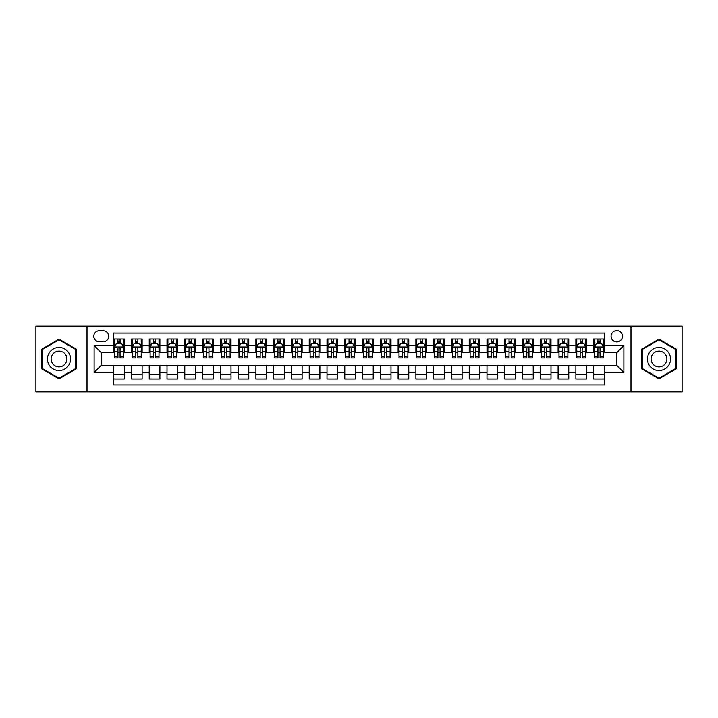 <?xml version="1.0" encoding="UTF-8"?>
<svg xmlns="http://www.w3.org/2000/svg" width="718" height="718" viewBox="0 0 718 718"><rect width="100%" height="100%" fill="white"/><g stroke="black" fill="none" stroke-linecap="round" stroke-linejoin="round"><path stroke-width="1.08" d="M616.771 330.558A5.69 5.69 0 0 0 611.081 336.248A5.69 5.69 0 0 0 616.771 341.93A5.69 5.69 0 0 0 622.461 336.248A5.69 5.69 0 0 0 616.771 330.558M630.987 391.884L682.1 391.884L682.1 326.116L630.987 326.116L630.987 391.884L87.013 391.884L87.013 326.116L35.9 326.116L35.9 391.884L87.013 391.884M604.323 339.004L593.66 339.004L593.66 345.493L586.552 345.493L586.552 352.601L593.66 352.601L593.66 345.493M586.552 345.493L586.552 339.004L575.881 339.004L575.881 345.493L568.773 345.493L568.773 352.601L575.881 352.601L575.881 345.493M568.773 345.493L568.773 339.004L558.101 339.004L558.101 345.493L550.993 345.493L550.993 352.601L558.101 352.601L558.101 345.493M550.993 345.493L550.993 339.004L540.331 339.004L540.331 345.493L533.214 345.493L533.214 352.601L540.331 352.601L540.331 345.493M533.214 345.493L533.214 339.004L522.551 339.004L522.551 345.493L515.443 345.493L515.443 352.601L522.551 352.601L522.551 345.493M515.443 345.493L515.443 339.004L504.772 339.004L504.772 345.493L497.664 345.493L497.664 352.601L504.772 352.601L504.772 345.493M497.664 345.493L497.664 339.004L486.992 339.004L486.992 345.493L479.884 345.493L479.884 352.601L486.992 352.601L486.992 345.493M479.884 345.493L479.884 339.004L469.222 339.004L469.222 345.493L462.105 345.493L462.105 352.601L469.222 352.601L469.222 345.493M462.105 345.493L462.105 339.004L451.442 339.004L451.442 345.493L444.334 345.493L444.334 352.601L451.442 352.601L451.442 345.493M444.334 345.493L444.334 339.004L433.663 339.004L433.663 345.493L426.555 345.493L426.555 352.601L433.663 352.601L433.663 345.493M426.555 345.493L426.555 339.004L415.884 339.004L415.884 345.493L408.775 345.493L408.775 352.601L415.884 352.601L415.884 345.493M408.775 345.493L408.775 339.004L398.113 339.004L398.113 345.493L390.996 345.493L390.996 352.601L398.113 352.601L398.113 345.493M390.996 345.493L390.996 339.004L380.334 339.004L380.334 345.493L373.225 345.493L373.225 352.601L380.334 352.601L380.334 345.493M373.225 345.493L373.225 339.004L362.554 339.004L362.554 345.493L355.446 345.493L355.446 352.601L362.554 352.601L362.554 345.493M355.446 345.493L355.446 339.004L344.775 339.004L344.775 345.493L337.666 345.493L337.666 352.601L344.775 352.601L344.775 345.493M337.666 345.493L337.666 339.004L327.004 339.004L327.004 345.493L319.887 345.493L319.887 352.601L327.004 352.601L327.004 345.493M319.887 345.493L319.887 339.004L309.225 339.004L309.225 345.493L302.116 345.493L302.116 352.601L309.225 352.601L309.225 345.493M302.116 345.493L302.116 339.004L291.445 339.004L291.445 345.493L284.337 345.493L284.337 352.601L291.445 352.601L291.445 345.493M284.337 345.493L284.337 339.004L273.666 339.004L273.666 345.493L266.558 345.493L266.558 352.601L273.666 352.601L273.666 345.493M266.558 345.493L266.558 339.004L255.895 339.004L255.895 345.493L248.778 345.493L248.778 352.601L255.895 352.601L255.895 345.493M248.778 345.493L248.778 339.004L238.116 339.004L238.116 345.493L231.008 345.493L231.008 352.601L238.116 352.601L238.116 345.493M231.008 345.493L231.008 339.004L220.336 339.004L220.336 345.493L213.228 345.493L213.228 352.601L220.336 352.601L220.336 345.493M213.228 345.493L213.228 339.004L202.557 339.004L202.557 345.493L195.449 345.493L195.449 352.601L202.557 352.601L202.557 345.493M195.449 345.493L195.449 339.004L184.786 339.004L184.786 345.493L177.669 345.493L177.669 352.601L184.786 352.601L184.786 345.493M177.669 345.493L177.669 339.004L167.007 339.004L167.007 345.493L159.899 345.493L159.899 352.601L167.007 352.601L167.007 345.493M159.899 345.493L159.899 339.004L149.227 339.004L149.227 345.493L142.119 345.493L142.119 352.601L149.227 352.601L149.227 345.493M142.119 345.493L142.119 339.004L131.448 339.004L131.448 352.601L124.34 352.601L124.34 339.004L113.677 339.004M113.677 378.996L124.34 378.996L124.34 365.399L131.448 365.399L131.448 378.996L142.119 378.996L142.119 365.399L149.227 365.399L149.227 372.507L142.119 372.507M149.227 372.507L149.227 378.996L159.899 378.996L159.899 365.399L167.007 365.399L167.007 372.507L159.899 372.507M167.007 372.507L167.007 378.996L177.669 378.996L177.669 365.399L184.786 365.399L184.786 372.507L177.669 372.507M184.786 372.507L184.786 378.996L195.449 378.996L195.449 365.399L202.557 365.399L202.557 372.507L195.449 372.507M202.557 372.507L202.557 378.996L213.228 378.996L213.228 365.399L220.336 365.399L220.336 372.507L213.228 372.507M220.336 372.507L220.336 378.996L231.008 378.996L231.008 365.399L238.116 365.399L238.116 372.507L231.008 372.507M238.116 372.507L238.116 378.996L248.778 378.996L248.778 365.399L255.895 365.399L255.895 372.507L248.778 372.507M255.895 372.507L255.895 378.996L266.558 378.996L266.558 365.399L273.666 365.399L273.666 372.507L266.558 372.507M273.666 372.507L273.666 378.996L284.337 378.996L284.337 365.399L291.445 365.399L291.445 372.507L284.337 372.507M291.445 372.507L291.445 378.996L302.116 378.996L302.116 365.399L309.225 365.399L309.225 372.507L302.116 372.507M309.225 372.507L309.225 378.996L319.887 378.996L319.887 365.399L327.004 365.399L327.004 372.507L319.887 372.507M327.004 372.507L327.004 378.996L337.666 378.996L337.666 365.399L344.775 365.399L344.775 372.507L337.666 372.507M344.775 372.507L344.775 378.996L355.446 378.996L355.446 365.399L362.554 365.399L362.554 372.507L355.446 372.507M362.554 372.507L362.554 378.996L373.225 378.996L373.225 365.399L380.334 365.399L380.334 372.507L373.225 372.507M380.334 372.507L380.334 378.996L390.996 378.996L390.996 365.399L398.113 365.399L398.113 372.507L390.996 372.507M398.113 372.507L398.113 378.996L408.775 378.996L408.775 365.399L415.884 365.399L415.884 372.507L408.775 372.507M415.884 372.507L415.884 378.996L426.555 378.996L426.555 365.399L433.663 365.399L433.663 372.507L426.555 372.507M433.663 372.507L433.663 378.996L444.334 378.996L444.334 365.399L451.442 365.399L451.442 372.507L444.334 372.507M451.442 372.507L451.442 378.996L462.105 378.996L462.105 365.399L469.222 365.399L469.222 372.507L462.105 372.507M469.222 372.507L469.222 378.996L479.884 378.996L479.884 365.399L486.992 365.399L486.992 372.507L479.884 372.507M486.992 372.507L486.992 378.996L497.664 378.996L497.664 365.399L504.772 365.399L504.772 372.507L497.664 372.507M504.772 372.507L504.772 378.996L515.443 378.996L515.443 365.399L522.551 365.399L522.551 372.507L515.443 372.507M522.551 372.507L522.551 378.996L533.214 378.996L533.214 365.399L540.331 365.399L540.331 372.507L533.214 372.507M540.331 372.507L540.331 378.996L550.993 378.996L550.993 365.399L558.101 365.399L558.101 372.507L550.993 372.507M558.101 372.507L558.101 378.996L568.773 378.996L568.773 365.399L575.881 365.399L575.881 372.507L568.773 372.507M575.881 372.507L575.881 378.996L586.552 378.996L586.552 365.399L593.66 365.399L593.66 372.507L586.552 372.507M99.272 341.759L103.186 341.759A5.511 5.511 0 0 0 108.696 336.248A5.511 5.511 0 0 0 103.186 330.738L99.272 330.738A5.511 5.511 0 0 0 93.762 336.248A5.511 5.511 0 0 0 99.272 341.759M630.987 326.116L87.013 326.116M604.323 345.493L604.323 333.044L113.677 333.044L113.677 352.601L101.229 352.601L101.229 365.399L113.677 365.399L113.677 384.956L604.323 384.956L604.323 365.399L616.771 365.399L616.771 352.601L604.323 352.601L604.323 345.493L623.879 345.493L623.879 372.507L604.323 372.507M113.677 372.507L94.121 372.507L94.121 345.493L113.677 345.493M593.66 372.507L593.66 378.996L604.323 378.996M113.677 343.446L114.566 343.446M117.94 343.446L120.077 343.446M123.451 343.446L124.34 343.446M113.677 352.421L114.566 352.421M117.94 352.421L120.077 352.421M123.451 352.421L124.34 352.421M113.677 365.579L124.34 365.579M113.677 374.554L124.34 374.554M131.448 352.421L132.345 352.421M135.72 352.421L137.856 352.421M141.231 352.421L142.119 352.421M131.448 343.446L132.345 343.446M135.72 343.446L137.856 343.446M141.231 343.446L142.119 343.446M131.448 365.579L142.119 365.579M131.448 374.554L142.119 374.554M149.227 365.579L159.899 365.579M149.227 374.554L159.899 374.554M149.227 343.446L150.116 343.446M153.499 343.446L155.626 343.446M159.01 343.446L159.899 343.446M149.227 352.421L150.116 352.421M153.499 352.421L155.626 352.421M159.01 352.421L159.899 352.421M167.007 365.579L177.669 365.579M167.007 374.554L177.669 374.554M167.007 343.446L167.895 343.446M171.27 343.446L173.406 343.446M176.781 343.446L177.669 343.446M167.007 352.421L167.895 352.421M171.27 352.421L173.406 352.421M176.781 352.421L177.669 352.421M184.786 365.579L195.449 365.579M184.786 374.554L195.449 374.554M184.786 343.446L185.675 343.446M189.049 343.446L191.185 343.446M194.56 343.446L195.449 343.446M184.786 352.421L185.675 352.421M189.049 352.421L191.185 352.421M194.56 352.421L195.449 352.421M202.557 365.579L213.228 365.579M202.557 374.554L213.228 374.554M202.557 343.446L203.454 343.446M206.829 343.446L208.965 343.446M212.34 343.446L213.228 343.446M202.557 352.421L203.454 352.421M206.829 352.421L208.965 352.421M212.34 352.421L213.228 352.421M220.336 365.579L231.008 365.579M220.336 374.554L231.008 374.554M220.336 343.446L221.225 343.446M224.608 343.446L226.735 343.446M230.119 343.446L231.008 343.446M220.336 352.421L221.225 352.421M224.608 352.421L226.735 352.421M230.119 352.421L231.008 352.421M238.116 365.579L248.778 365.579M238.116 374.554L248.778 374.554M238.116 343.446L239.004 343.446M242.379 343.446L244.515 343.446M247.889 343.446L248.778 343.446M238.116 352.421L239.004 352.421M242.379 352.421L244.515 352.421M247.889 352.421L248.778 352.421M255.895 365.579L266.558 365.579M255.895 374.554L266.558 374.554M255.895 343.446L256.784 343.446M260.158 343.446L262.294 343.446M265.669 343.446L266.558 343.446M255.895 352.421L256.784 352.421M260.158 352.421L262.294 352.421M265.669 352.421L266.558 352.421M273.666 365.579L284.337 365.579M273.666 374.554L284.337 374.554M273.666 343.446L274.554 343.446M277.938 343.446L280.074 343.446M283.448 343.446L284.337 343.446M273.666 352.421L274.554 352.421M277.938 352.421L280.074 352.421M283.448 352.421L284.337 352.421M291.445 365.579L302.116 365.579M291.445 374.554L302.116 374.554M291.445 343.446L292.334 343.446M295.717 343.446L297.844 343.446M301.228 343.446L302.116 343.446M291.445 352.421L292.334 352.421M295.717 352.421L297.844 352.421M301.228 352.421L302.116 352.421M309.225 365.579L319.887 365.579M309.225 374.554L319.887 374.554M309.225 343.446L310.113 343.446M313.488 343.446L315.624 343.446M318.998 343.446L319.887 343.446M309.225 352.421L310.113 352.421M313.488 352.421L315.624 352.421M318.998 352.421L319.887 352.421M327.004 365.579L337.666 365.579M327.004 374.554L337.666 374.554M327.004 343.446L327.893 343.446M331.267 343.446L333.403 343.446M336.778 343.446L337.666 343.446M327.004 352.421L327.893 352.421M331.267 352.421L333.403 352.421M336.778 352.421L337.666 352.421M344.775 365.579L355.446 365.579M344.775 374.554L355.446 374.554M344.775 343.446L345.663 343.446M349.047 343.446L351.174 343.446M354.557 343.446L355.446 343.446M344.775 352.421L345.663 352.421M349.047 352.421L351.174 352.421M354.557 352.421L355.446 352.421M362.554 365.579L373.225 365.579M362.554 374.554L373.225 374.554M362.554 343.446L363.443 343.446M366.826 343.446L368.953 343.446M372.337 343.446L373.225 343.446M362.554 352.421L363.443 352.421M366.826 352.421L368.953 352.421M372.337 352.421L373.225 352.421M380.334 365.579L390.996 365.579M380.334 374.554L390.996 374.554M380.334 343.446L381.222 343.446M384.597 343.446L386.733 343.446M390.107 343.446L390.996 343.446M380.334 352.421L381.222 352.421M384.597 352.421L386.733 352.421M390.107 352.421L390.996 352.421M398.113 365.579L408.775 365.579M398.113 374.554L408.775 374.554M398.113 343.446L399.002 343.446M402.376 343.446L404.512 343.446M407.887 343.446L408.775 343.446M398.113 352.421L399.002 352.421M402.376 352.421L404.512 352.421M407.887 352.421L408.775 352.421M415.884 365.579L426.555 365.579M415.884 374.554L426.555 374.554M415.884 343.446L416.772 343.446M420.156 343.446L422.283 343.446M425.666 343.446L426.555 343.446M415.884 352.421L416.772 352.421M420.156 352.421L422.283 352.421M425.666 352.421L426.555 352.421M433.663 365.579L444.334 365.579M433.663 374.554L444.334 374.554M433.663 343.446L434.552 343.446M437.926 343.446L440.062 343.446M443.446 343.446L444.334 343.446M433.663 352.421L434.552 352.421M437.926 352.421L440.062 352.421M443.446 352.421L444.334 352.421M451.442 365.579L462.105 365.579M451.442 374.554L462.105 374.554M451.442 343.446L452.331 343.446M455.706 343.446L457.842 343.446M461.216 343.446L462.105 343.446M451.442 352.421L452.331 352.421M455.706 352.421L457.842 352.421M461.216 352.421L462.105 352.421M469.222 365.579L479.884 365.579M469.222 374.554L479.884 374.554M469.222 343.446L470.11 343.446M473.485 343.446L475.621 343.446M478.996 343.446L479.884 343.446M469.222 352.421L470.11 352.421M473.485 352.421L475.621 352.421M478.996 352.421L479.884 352.421M486.992 365.579L497.664 365.579M486.992 374.554L497.664 374.554M486.992 343.446L487.881 343.446M491.265 343.446L493.392 343.446M496.775 343.446L497.664 343.446M486.992 352.421L487.881 352.421M491.265 352.421L493.392 352.421M496.775 352.421L497.664 352.421M504.772 365.579L515.443 365.579M504.772 374.554L515.443 374.554M504.772 343.446L505.66 343.446M509.035 343.446L511.171 343.446M514.546 343.446L515.443 343.446M504.772 352.421L505.66 352.421M509.035 352.421L511.171 352.421M514.546 352.421L515.443 352.421M522.551 365.579L533.214 365.579M522.551 374.554L533.214 374.554M522.551 343.446L523.44 343.446M526.815 343.446L528.951 343.446M532.325 343.446L533.214 343.446M522.551 352.421L523.44 352.421M526.815 352.421L528.951 352.421M532.325 352.421L533.214 352.421M540.331 365.579L550.993 365.579M540.331 374.554L550.993 374.554M540.331 343.446L541.219 343.446M544.594 343.446L546.73 343.446M550.105 343.446L550.993 343.446M540.331 352.421L541.219 352.421M544.594 352.421L546.73 352.421M550.105 352.421L550.993 352.421M558.101 365.579L568.773 365.579M558.101 374.554L568.773 374.554M558.101 343.446L558.99 343.446M562.374 343.446L564.501 343.446M567.884 343.446L568.773 343.446M558.101 352.421L558.99 352.421M562.374 352.421L564.501 352.421M567.884 352.421L568.773 352.421M575.881 365.579L586.552 365.579M575.881 374.554L586.552 374.554M575.881 343.446L576.769 343.446M580.144 343.446L582.28 343.446M585.655 343.446L586.552 343.446M575.881 352.421L576.769 352.421M580.144 352.421L582.28 352.421M585.655 352.421L586.552 352.421M593.66 365.579L604.323 365.579M593.66 374.554L604.323 374.554M593.66 343.446L594.549 343.446M597.923 343.446L600.06 343.446M603.434 343.446L604.323 343.446M593.66 352.421L594.549 352.421M597.923 352.421L600.06 352.421M603.434 352.421L604.323 352.421M101.229 352.601L94.121 345.493M101.229 365.399L94.121 372.507M623.879 345.493L616.771 352.601M623.879 372.507L616.771 365.399M59.011 378.808L76.162 368.908L76.162 349.092L59.011 339.192L41.859 349.092L41.859 368.908L59.011 378.808M676.141 349.092L658.989 339.192L641.838 349.092L641.838 368.908L658.989 378.808L676.141 368.908L676.141 349.092M120.077 341.31L117.94 341.31M123.451 356.487L120.077 356.487L120.077 357.932L123.451 357.932L123.451 347.09L121.674 343.536L116.343 343.536L114.566 347.09L114.566 357.932L117.94 357.932L117.94 356.487L114.566 356.487M114.566 347.09L114.566 339.004M123.451 347.09L123.451 339.004M117.94 343.536L117.94 339.004M120.077 339.004L120.077 343.536M120.077 356.487L120.077 348.418C119.367 347.054 118.649 347.054 117.94 348.418L117.94 356.487M59.011 347.449A11.551 11.551 0 0 0 47.451 359A11.551 11.551 0 0 0 59.011 370.551A11.551 11.551 0 0 0 70.561 359A11.551 11.551 0 0 0 59.011 347.449M59.011 351.093A7.907 7.907 0 0 0 51.104 359A7.907 7.907 0 0 0 59.011 366.907A7.907 7.907 0 0 0 66.918 359A7.907 7.907 0 0 0 59.011 351.093M75.632 368.594L59.011 378.189L42.389 368.594L42.389 349.406L59.011 339.811L75.632 349.406L75.632 368.594M648.982 353.22A11.551 11.551 0 0 0 653.209 369.007A11.551 11.551 0 0 0 668.996 364.78A11.551 11.551 0 0 0 664.769 348.993A11.551 11.551 0 0 0 648.982 353.22M652.141 355.042A7.907 7.907 0 0 0 655.031 365.848A7.907 7.907 0 0 0 665.837 362.958A7.907 7.907 0 0 0 662.947 352.152A7.907 7.907 0 0 0 652.141 355.042M675.611 349.406L675.611 368.594L658.989 378.189L642.368 368.594L642.368 349.406L658.989 339.811L675.611 349.406M137.856 341.31L135.72 341.31M141.231 356.487L137.856 356.487L137.856 357.932L141.231 357.932L141.231 347.09L139.454 343.536L134.122 343.536L132.345 347.09L132.345 357.932L135.72 357.932L135.72 356.487L132.345 356.487M132.345 347.09L132.345 339.004M141.231 347.09L141.231 339.004M135.72 343.536L135.72 339.004M137.856 339.004L137.856 343.536M137.856 356.487L137.856 348.418C137.138 347.054 136.429 347.054 135.72 348.418L135.72 356.487M155.626 341.31L153.499 341.31M159.01 356.487L155.626 356.487L155.626 357.932L159.01 357.932L159.01 347.09L157.233 343.536L151.893 343.536L150.116 347.09L150.116 357.932L153.499 357.932L153.499 356.487L150.116 356.487M150.116 347.09L150.116 339.004M159.01 347.09L159.01 339.004M153.499 343.536L153.499 339.004M155.626 339.004L155.626 343.536M155.626 356.487L155.626 348.418C154.917 347.054 154.208 347.054 153.499 348.418L153.499 356.487M173.406 341.31L171.27 341.31M176.781 356.487L173.406 356.487L173.406 357.932L176.781 357.932L176.781 347.09L175.004 343.536L169.672 343.536L167.895 347.09L167.895 357.932L171.27 357.932L171.27 356.487L167.895 356.487M167.895 347.09L167.895 339.004M176.781 347.09L176.781 339.004M171.27 343.536L171.27 339.004M173.406 339.004L173.406 343.536M173.406 356.487L173.406 348.418C172.697 347.054 171.988 347.054 171.27 348.418L171.27 356.487M191.185 341.31L189.049 341.31M194.56 356.487L191.185 356.487L191.185 357.932L194.56 357.932L194.56 347.09L192.783 343.536L187.452 343.536L185.675 347.09L185.675 357.932L189.049 357.932L189.049 356.487L185.675 356.487M185.675 347.09L185.675 339.004M194.56 347.09L194.56 339.004M189.049 343.536L189.049 339.004M191.185 339.004L191.185 343.536M191.185 356.487L191.185 348.418C190.476 347.054 189.758 347.054 189.049 348.418L189.049 356.487M208.965 341.31L206.829 341.31M212.34 356.487L208.965 356.487L208.965 357.932L212.34 357.932L212.34 347.09L210.562 343.536L205.231 343.536L203.454 347.09L203.454 357.932L206.829 357.932L206.829 356.487L203.454 356.487M203.454 347.09L203.454 339.004M212.34 347.09L212.34 339.004M206.829 343.536L206.829 339.004M208.965 339.004L208.965 343.536M208.965 356.487L208.965 348.418C208.247 347.054 207.538 347.054 206.829 348.418L206.829 356.487M226.735 341.31L224.608 341.31M230.119 356.487L226.735 356.487L226.735 357.932L230.119 357.932L230.119 347.09L228.342 343.536L223.002 343.536L221.225 347.09L221.225 357.932L224.608 357.932L224.608 356.487L221.225 356.487M221.225 347.09L221.225 339.004M230.119 347.09L230.119 339.004M224.608 343.536L224.608 339.004M226.735 339.004L226.735 343.536M226.735 356.487L226.735 348.418C226.026 347.054 225.317 347.054 224.608 348.418L224.608 356.487M244.515 341.31L242.379 341.31M247.889 356.487L244.515 356.487L244.515 357.932L247.889 357.932L247.889 347.09L246.112 343.536L240.781 343.536L239.004 347.09L239.004 357.932L242.379 357.932L242.379 356.487L239.004 356.487M239.004 347.09L239.004 339.004M247.889 347.09L247.889 339.004M242.379 343.536L242.379 339.004M244.515 339.004L244.515 343.536M244.515 356.487L244.515 348.418C243.806 347.054 243.097 347.054 242.379 348.418L242.379 356.487M262.294 341.31L260.158 341.31M265.669 356.487L262.294 356.487L262.294 357.932L265.669 357.932L265.669 347.09L263.892 343.536L258.561 343.536L256.784 347.09L256.784 357.932L260.158 357.932L260.158 356.487L256.784 356.487M256.784 347.09L256.784 339.004M265.669 347.09L265.669 339.004M260.158 343.536L260.158 339.004M262.294 339.004L262.294 343.536M262.294 356.487L262.294 348.418C261.585 347.054 260.867 347.054 260.158 348.418L260.158 356.487M280.074 341.31L277.938 341.31M283.448 356.487L280.074 356.487L280.074 357.932L283.448 357.932L283.448 347.09L281.671 343.536L276.34 343.536L274.554 347.09L274.554 357.932L277.938 357.932L277.938 356.487L274.554 356.487M274.554 347.09L274.554 339.004M283.448 347.09L283.448 339.004M277.938 343.536L277.938 339.004M280.074 339.004L280.074 343.536M280.074 356.487L280.074 348.418C279.356 347.054 278.647 347.054 277.938 348.418L277.938 356.487M297.844 341.31L295.717 341.31M301.228 356.487L297.844 356.487L297.844 357.932L301.228 357.932L301.228 347.09L299.451 343.536L294.111 343.536L292.334 347.09L292.334 357.932L295.717 357.932L295.717 356.487L292.334 356.487M292.334 347.09L292.334 339.004M301.228 347.09L301.228 339.004M295.717 343.536L295.717 339.004M297.844 339.004L297.844 343.536M297.844 356.487L297.844 348.418C297.135 347.054 296.426 347.054 295.717 348.418L295.717 356.487M315.624 341.31L313.488 341.31M318.998 356.487L315.624 356.487L315.624 357.932L318.998 357.932L318.998 347.09L317.221 343.536L311.89 343.536L310.113 347.09L310.113 357.932L313.488 357.932L313.488 356.487L310.113 356.487M310.113 347.09L310.113 339.004M318.998 347.09L318.998 339.004M313.488 343.536L313.488 339.004M315.624 339.004L315.624 343.536M315.624 356.487L315.624 348.418C314.915 347.054 314.206 347.054 313.488 348.418L313.488 356.487M333.403 341.31L331.267 341.31M336.778 356.487L333.403 356.487L333.403 357.932L336.778 357.932L336.778 347.09L335.001 343.536L329.67 343.536L327.893 347.09L327.893 357.932L331.267 357.932L331.267 356.487L327.893 356.487M327.893 347.09L327.893 339.004M336.778 347.09L336.778 339.004M331.267 343.536L331.267 339.004M333.403 339.004L333.403 343.536M333.403 356.487L333.403 348.418C332.694 347.054 331.976 347.054 331.267 348.418L331.267 356.487M351.174 341.31L349.047 341.31M354.557 356.487L351.174 356.487L351.174 357.932L354.557 357.932L354.557 347.09L352.78 343.536L347.449 343.536L345.663 347.09L345.663 357.932L349.047 357.932L349.047 356.487L345.663 356.487M345.663 347.09L345.663 339.004M354.557 347.09L354.557 339.004M349.047 343.536L349.047 339.004M351.174 339.004L351.174 343.536M351.174 356.487L351.174 348.418C350.465 347.054 349.756 347.054 349.047 348.418L349.047 356.487M368.953 341.31L366.826 341.31M372.337 356.487L368.953 356.487L368.953 357.932L372.337 357.932L372.337 347.09L370.551 343.536L365.22 343.536L363.443 347.09L363.443 357.932L366.826 357.932L366.826 356.487L363.443 356.487M363.443 347.09L363.443 339.004M372.337 347.09L372.337 339.004M366.826 343.536L366.826 339.004M368.953 339.004L368.953 343.536M368.953 356.487L368.953 348.418C368.244 347.054 367.535 347.054 366.826 348.418L366.826 356.487M386.733 341.31L384.597 341.31M390.107 356.487L386.733 356.487L386.733 357.932L390.107 357.932L390.107 347.09L388.33 343.536L382.999 343.536L381.222 347.09L381.222 357.932L384.597 357.932L384.597 356.487L381.222 356.487M381.222 347.09L381.222 339.004M390.107 347.09L390.107 339.004M384.597 343.536L384.597 339.004M386.733 339.004L386.733 343.536M386.733 356.487L386.733 348.418C386.024 347.054 385.315 347.054 384.597 348.418L384.597 356.487M404.512 341.31L402.376 341.31M407.887 356.487L404.512 356.487L404.512 357.932L407.887 357.932L407.887 347.09L406.11 343.536L400.779 343.536L399.002 347.09L399.002 357.932L402.376 357.932L402.376 356.487L399.002 356.487M399.002 347.09L399.002 339.004M407.887 347.09L407.887 339.004M402.376 343.536L402.376 339.004M404.512 339.004L404.512 343.536M404.512 356.487L404.512 348.418C403.803 347.054 403.085 347.054 402.376 348.418L402.376 356.487M422.283 341.31L420.156 341.31M425.666 356.487L422.283 356.487L422.283 357.932L425.666 357.932L425.666 347.09L423.889 343.536L418.549 343.536L416.772 347.09L416.772 357.932L420.156 357.932L420.156 356.487L416.772 356.487M416.772 347.09L416.772 339.004M425.666 347.09L425.666 339.004M420.156 343.536L420.156 339.004M422.283 339.004L422.283 343.536M422.283 356.487L422.283 348.418C421.574 347.054 420.865 347.054 420.156 348.418L420.156 356.487M440.062 341.31L437.926 341.31M443.446 356.487L440.062 356.487L440.062 357.932L443.446 357.932L443.446 347.09L441.66 343.536L436.329 343.536L434.552 347.09L434.552 357.932L437.926 357.932L437.926 356.487L434.552 356.487M434.552 347.09L434.552 339.004M443.446 347.09L443.446 339.004M437.926 343.536L437.926 339.004M440.062 339.004L440.062 343.536M440.062 356.487L440.062 348.418C439.353 347.054 438.644 347.054 437.926 348.418L437.926 356.487M457.842 341.31L455.706 341.31M461.216 356.487L457.842 356.487L457.842 357.932L461.216 357.932L461.216 347.09L459.439 343.536L454.108 343.536L452.331 347.09L452.331 357.932L455.706 357.932L455.706 356.487L452.331 356.487M452.331 347.09L452.331 339.004M461.216 347.09L461.216 339.004M455.706 343.536L455.706 339.004M457.842 339.004L457.842 343.536M457.842 356.487L457.842 348.418C457.133 347.054 456.424 347.054 455.706 348.418L455.706 356.487M475.621 341.31L473.485 341.31M478.996 356.487L475.621 356.487L475.621 357.932L478.996 357.932L478.996 347.09L477.219 343.536L471.888 343.536L470.11 347.09L470.11 357.932L473.485 357.932L473.485 356.487L470.11 356.487M470.11 347.09L470.11 339.004M478.996 347.09L478.996 339.004M473.485 343.536L473.485 339.004M475.621 339.004L475.621 343.536M475.621 356.487L475.621 348.418C474.912 347.054 474.194 347.054 473.485 348.418L473.485 356.487M493.392 341.31L491.265 341.31M496.775 356.487L493.392 356.487L493.392 357.932L496.775 357.932L496.775 347.09L494.998 343.536L489.658 343.536L487.881 347.09L487.881 357.932L491.265 357.932L491.265 356.487L487.881 356.487M487.881 347.09L487.881 339.004M496.775 347.09L496.775 339.004M491.265 343.536L491.265 339.004M493.392 339.004L493.392 343.536M493.392 356.487L493.392 348.418C492.683 347.054 491.974 347.054 491.265 348.418L491.265 356.487M511.171 341.31L509.035 341.31M514.546 356.487L511.171 356.487L511.171 357.932L514.546 357.932L514.546 347.09L512.769 343.536L507.438 343.536L505.66 347.09L505.66 357.932L509.035 357.932L509.035 356.487L505.66 356.487M505.66 347.09L505.66 339.004M514.546 347.09L514.546 339.004M509.035 343.536L509.035 339.004M511.171 339.004L511.171 343.536M511.171 356.487L511.171 348.418C510.462 347.054 509.753 347.054 509.035 348.418L509.035 356.487M528.951 341.31L526.815 341.31M532.325 356.487L528.951 356.487L528.951 357.932L532.325 357.932L532.325 347.09L530.548 343.536L525.217 343.536L523.44 347.09L523.44 357.932L526.815 357.932L526.815 356.487L523.44 356.487M523.44 347.09L523.44 339.004M532.325 347.09L532.325 339.004M526.815 343.536L526.815 339.004M528.951 339.004L528.951 343.536M528.951 356.487L528.951 348.418C528.242 347.054 527.533 347.054 526.815 348.418L526.815 356.487M546.73 341.31L544.594 341.31M550.105 356.487L546.73 356.487L546.73 357.932L550.105 357.932L550.105 347.09L548.328 343.536L542.996 343.536L541.219 347.09L541.219 357.932L544.594 357.932L544.594 356.487L541.219 356.487M541.219 347.09L541.219 339.004M550.105 347.09L550.105 339.004M544.594 343.536L544.594 339.004M546.73 339.004L546.73 343.536M546.73 356.487L546.73 348.418C546.021 347.054 545.303 347.054 544.594 348.418L544.594 356.487M564.501 341.31L562.374 341.31M567.884 356.487L564.501 356.487L564.501 357.932L567.884 357.932L567.884 347.09L566.107 343.536L560.767 343.536L558.99 347.09L558.99 357.932L562.374 357.932L562.374 356.487L558.99 356.487M558.99 347.09L558.99 339.004M567.884 347.09L567.884 339.004M562.374 343.536L562.374 339.004M564.501 339.004L564.501 343.536M564.501 356.487L564.501 348.418C563.792 347.054 563.083 347.054 562.374 348.418L562.374 356.487M582.28 341.31L580.144 341.31M585.655 356.487L582.28 356.487L582.28 357.932L585.655 357.932L585.655 347.09L583.878 343.536L578.546 343.536L576.769 347.09L576.769 357.932L580.144 357.932L580.144 356.487L576.769 356.487M576.769 347.09L576.769 339.004M585.655 347.09L585.655 339.004M580.144 343.536L580.144 339.004M582.28 339.004L582.28 343.536M582.28 356.487L582.28 348.418C581.571 347.054 580.862 347.054 580.144 348.418L580.144 356.487M600.06 341.31L597.923 341.31M603.434 356.487L600.06 356.487L600.06 357.932L603.434 357.932L603.434 347.09L601.657 343.536L596.326 343.536L594.549 347.09L594.549 357.932L597.923 357.932L597.923 356.487L594.549 356.487M594.549 347.09L594.549 339.004M603.434 347.09L603.434 339.004M597.923 343.536L597.923 339.004M600.06 339.004L600.06 343.536M600.06 356.487L600.06 348.418C599.35 347.054 598.641 347.054 597.923 348.418L597.923 356.487M131.448 372.507L124.34 372.507M131.448 345.493L124.34 345.493M123.406 347L114.611 347M114.566 344.514L115.849 344.514M122.168 344.514L123.451 344.514M117.94 351.21L114.566 351.21M123.451 351.21L120.077 351.21M120.077 342.441L117.94 342.441M141.186 347L132.381 347M132.345 344.514L133.629 344.514M139.938 344.514L141.231 344.514M135.72 351.21L132.345 351.21M141.231 351.21L137.856 351.21M137.856 342.441L135.72 342.441M158.965 347L150.161 347M150.116 344.514L151.408 344.514M157.718 344.514L159.01 344.514M153.499 351.21L150.116 351.21M159.01 351.21L155.626 351.21M155.626 342.441L153.499 342.441M176.736 347L167.94 347M167.895 344.514L169.188 344.514M175.497 344.514L176.781 344.514M171.27 351.21L167.895 351.21M176.781 351.21L173.406 351.21M173.406 342.441L171.27 342.441M194.515 347L185.72 347M185.675 344.514L186.958 344.514M193.277 344.514L194.56 344.514M189.049 351.21L185.675 351.21M194.56 351.21L191.185 351.21M191.185 342.441L189.049 342.441M212.295 347L203.49 347M203.454 344.514L204.738 344.514M211.047 344.514L212.34 344.514M206.829 351.21L203.454 351.21M212.34 351.21L208.965 351.21M208.965 342.441L206.829 342.441M230.074 347L221.27 347M221.225 344.514L222.517 344.514M228.827 344.514L230.119 344.514M224.608 351.21L221.225 351.21M230.119 351.21L226.735 351.21M226.735 342.441L224.608 342.441M247.845 347L239.049 347M239.004 344.514L240.297 344.514M246.606 344.514L247.889 344.514M242.379 351.21L239.004 351.21M247.889 351.21L244.515 351.21M244.515 342.441L242.379 342.441M265.624 347L256.829 347M256.784 344.514L258.067 344.514M264.386 344.514L265.669 344.514M260.158 351.21L256.784 351.21M265.669 351.21L262.294 351.21M262.294 342.441L260.158 342.441M283.404 347L274.599 347M274.554 344.514L275.847 344.514M282.156 344.514L283.448 344.514M277.938 351.21L274.554 351.21M283.448 351.21L280.074 351.21M280.074 342.441L277.938 342.441M301.183 347L292.379 347M292.334 344.514L293.626 344.514M299.936 344.514L301.228 344.514M295.717 351.21L292.334 351.21M301.228 351.21L297.844 351.21M297.844 342.441L295.717 342.441M318.954 347L310.158 347M310.113 344.514L311.406 344.514M317.715 344.514L318.998 344.514M313.488 351.21L310.113 351.21M318.998 351.21L315.624 351.21M315.624 342.441L313.488 342.441M336.733 347L327.938 347M327.893 344.514L329.176 344.514M335.486 344.514L336.778 344.514M331.267 351.21L327.893 351.21M336.778 351.21L333.403 351.21M333.403 342.441L331.267 342.441M354.512 347L345.708 347M345.663 344.514L346.956 344.514M353.265 344.514L354.557 344.514M349.047 351.21L345.663 351.21M354.557 351.21L351.174 351.21M351.174 342.441L349.047 342.441M372.292 347L363.488 347M363.443 344.514L364.735 344.514M371.044 344.514L372.337 344.514M366.826 351.21L363.443 351.21M372.337 351.21L368.953 351.21M368.953 342.441L366.826 342.441M390.062 347L381.267 347M381.222 344.514L382.514 344.514M388.824 344.514L390.107 344.514M384.597 351.21L381.222 351.21M390.107 351.21L386.733 351.21M386.733 342.441L384.597 342.441M407.842 347L399.046 347M399.002 344.514L400.285 344.514M406.594 344.514L407.887 344.514M402.376 351.21L399.002 351.21M407.887 351.21L404.512 351.21M404.512 342.441L402.376 342.441M425.621 347L416.817 347M416.772 344.514L418.064 344.514M424.374 344.514L425.666 344.514M420.156 351.21L416.772 351.21M425.666 351.21L422.283 351.21M422.283 342.441L420.156 342.441M443.401 347L434.596 347M434.552 344.514L435.844 344.514M442.153 344.514L443.446 344.514M437.926 351.21L434.552 351.21M443.446 351.21L440.062 351.21M440.062 342.441L437.926 342.441M461.171 347L452.376 347M452.331 344.514L453.614 344.514M459.933 344.514L461.216 344.514M455.706 351.21L452.331 351.21M461.216 351.21L457.842 351.21M457.842 342.441L455.706 342.441M478.951 347L470.155 347M470.11 344.514L471.394 344.514M477.703 344.514L478.996 344.514M473.485 351.21L470.11 351.21M478.996 351.21L475.621 351.21M475.621 342.441L473.485 342.441M496.73 347L487.926 347M487.881 344.514L489.173 344.514M495.483 344.514L496.775 344.514M491.265 351.21L487.881 351.21M496.775 351.21L493.392 351.21M493.392 342.441L491.265 342.441M514.51 347L505.705 347M505.66 344.514L506.953 344.514M513.262 344.514L514.546 344.514M509.035 351.21L505.66 351.21M514.546 351.21L511.171 351.21M511.171 342.441L509.035 342.441M532.28 347L523.485 347M523.44 344.514L524.723 344.514M531.042 344.514L532.325 344.514M526.815 351.21L523.44 351.21M532.325 351.21L528.951 351.21M528.951 342.441L526.815 342.441M550.06 347L541.264 347M541.219 344.514L542.503 344.514M548.812 344.514L550.105 344.514M544.594 351.21L541.219 351.21M550.105 351.21L546.73 351.21M546.73 342.441L544.594 342.441M567.839 347L559.035 347M558.99 344.514L560.282 344.514M566.592 344.514L567.884 344.514M562.374 351.21L558.99 351.21M567.884 351.21L564.501 351.21M564.501 342.441L562.374 342.441M585.619 347L576.814 347M576.769 344.514L578.062 344.514M584.371 344.514L585.655 344.514M580.144 351.21L576.769 351.21M585.655 351.21L582.28 351.21M582.28 342.441L580.144 342.441M603.389 347L594.594 347M594.549 344.514L595.832 344.514M602.151 344.514L603.434 344.514M597.923 351.21L594.549 351.21M603.434 351.21L600.06 351.21M600.06 342.441L597.923 342.441"/></g></svg>

